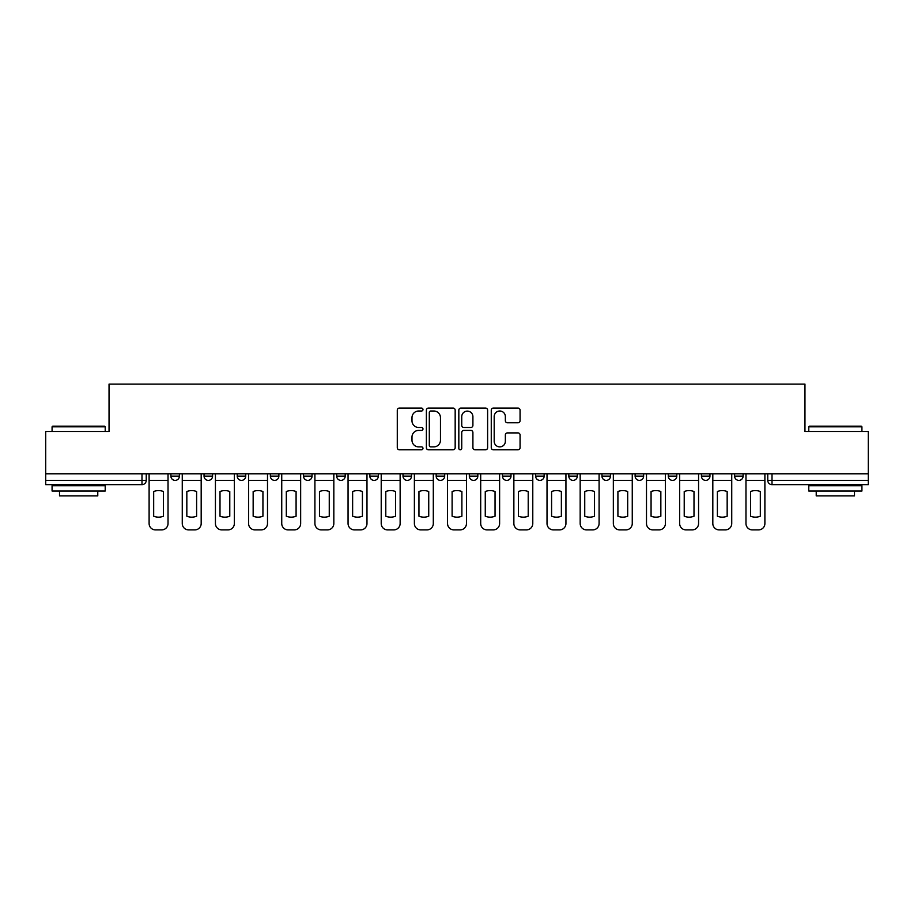 <?xml version="1.0" encoding="UTF-8"?>
<svg xmlns="http://www.w3.org/2000/svg" width="914" height="914" viewBox="0 0 914 914"><rect width="100%" height="100%" fill="white"/><g stroke="black" fill="none" stroke-linecap="round" stroke-linejoin="round"><path stroke-width="1.37" d="M422.988 409.541A1.462 1.462 0 0 0 421.537 408.078L399.361 408.078A2.091 2.091 0 0 0 397.282 410.169L397.282 447.723A2.091 2.091 0 0 0 399.361 449.802L421.537 449.802A1.462 1.462 0 0 0 422.988 448.351A1.462 1.462 0 0 0 421.537 446.889L418.658 446.889A6.672 6.672 0 0 1 411.986 440.205L411.986 437.075A6.672 6.672 0 0 1 418.658 430.403L421.537 430.403A1.462 1.462 0 0 0 422.988 428.94A1.462 1.462 0 0 0 421.537 427.478L418.658 427.478A6.672 6.672 0 0 1 411.986 420.806L411.986 417.675A6.672 6.672 0 0 1 418.658 411.003L421.537 411.003A1.462 1.462 0 0 0 422.988 409.541M535.65 473.795L535.65 476.125L544.15 476.125A4.25 4.25 0 0 1 539.9 480.387A4.25 4.25 0 0 1 535.65 476.125L535.65 473.795M436.172 473.795L436.172 476.125L444.672 476.125A4.25 4.25 0 0 1 440.422 480.387A4.25 4.25 0 0 1 436.172 476.125L436.172 473.795M369.85 473.795L369.85 476.125L378.35 476.125A4.25 4.25 0 0 1 374.1 480.387A4.25 4.25 0 0 1 369.85 476.125L369.85 473.795M336.695 473.795L336.695 476.125L345.195 476.125A4.25 4.25 0 0 1 340.945 480.387A4.25 4.25 0 0 1 336.695 476.125L336.695 473.795M270.373 473.795L270.373 476.125L278.873 476.125A4.25 4.25 0 0 1 274.623 480.387A4.25 4.25 0 0 1 270.373 476.125L270.373 473.795M517.975 422.782A2.091 2.091 0 0 0 520.066 420.703L520.066 410.169A2.091 2.091 0 0 0 517.975 408.078L493.354 408.078A2.091 2.091 0 0 0 491.264 410.169L491.264 447.723A2.091 2.091 0 0 0 493.354 449.802L517.975 449.802A2.091 2.091 0 0 0 520.066 447.723L520.066 434.995A2.091 2.091 0 0 0 517.975 432.905L507.441 432.905A2.091 2.091 0 0 0 505.351 434.995L505.351 441.302A5.587 5.587 0 0 1 499.775 446.889A5.587 5.587 0 0 1 494.188 441.302L494.188 416.578A5.587 5.587 0 0 1 499.775 411.003A5.587 5.587 0 0 1 505.351 416.578L505.351 420.703A2.091 2.091 0 0 0 507.441 422.782L517.975 422.782M45.7 473.795L45.7 431.488L109.04 431.488L109.04 384.097L804.96 384.097L804.96 431.488L868.3 431.488L868.3 473.795L45.7 473.795L45.7 480.387L146.24 480.387L146.24 473.795L146.24 480.387A4.25 4.25 0 0 1 141.99 484.637L45.7 484.637L45.7 480.387M455.172 410.169A2.091 2.091 0 0 0 453.093 408.078L428.472 408.078A2.091 2.091 0 0 0 426.381 410.169L426.381 447.723A2.091 2.091 0 0 0 428.472 449.802L453.093 449.802A2.091 2.091 0 0 0 455.172 447.723L455.172 410.169M460.907 408.078L485.528 408.078A2.091 2.091 0 0 1 487.619 410.169L487.619 447.723A2.091 2.091 0 0 1 485.528 449.802L474.994 449.802A2.091 2.091 0 0 1 472.904 447.723L472.904 432.493A2.091 2.091 0 0 0 470.824 430.403L463.832 430.403A2.091 2.091 0 0 0 461.741 432.493L461.741 448.351A1.462 1.462 0 0 1 460.29 449.802A1.462 1.462 0 0 1 458.828 448.351L458.828 410.169A2.091 2.091 0 0 1 460.907 408.078M767.76 473.795L767.76 480.387L868.3 480.387L868.3 484.637L772.01 484.637A4.25 4.25 0 0 1 767.76 480.387M868.3 473.795L868.3 480.387M743.105 473.795L743.105 476.125A4.25 4.25 0 0 1 738.855 480.387A4.25 4.25 0 0 1 734.605 476.125L743.105 476.125A4.25 4.25 0 0 1 738.855 480.387M734.605 473.795L734.605 476.125M709.95 473.795L709.95 476.125A4.25 4.25 0 0 1 705.688 480.387A4.25 4.25 0 0 1 701.438 476.125L709.95 476.125M701.438 473.795L701.438 476.125M676.783 473.795L676.783 476.125A4.25 4.25 0 0 1 672.533 480.387A4.25 4.25 0 0 1 668.283 476.125L676.783 476.125M668.283 473.795L668.283 476.125M643.627 473.795L643.627 476.125A4.25 4.25 0 0 1 639.377 480.387A4.25 4.25 0 0 1 635.127 476.125L643.627 476.125M635.127 473.795L635.127 476.125M610.472 473.795L610.472 476.125A4.25 4.25 0 0 1 606.211 480.387A4.25 4.25 0 0 1 601.96 476.125A4.25 4.25 0 0 0 606.211 480.387M601.96 473.795L601.96 476.125L610.472 476.125M577.305 473.795L577.305 476.125A4.25 4.25 0 0 1 573.055 480.387A4.25 4.25 0 0 1 568.805 476.125A4.25 4.25 0 0 0 573.055 480.387M568.805 473.795L568.805 476.125L577.305 476.125M544.15 473.795L544.15 476.125A4.25 4.25 0 0 1 539.9 480.387M510.995 473.795L510.995 476.125A4.25 4.25 0 0 1 506.733 480.387A4.25 4.25 0 0 1 502.483 476.125L510.995 476.125M502.483 473.795L502.483 476.125M477.828 473.795L477.828 476.125A4.25 4.25 0 0 1 473.578 480.387A4.25 4.25 0 0 1 469.328 476.125L477.828 476.125L477.828 473.795M469.328 473.795L469.328 476.125M444.672 473.795L444.672 476.125M411.517 473.795L411.517 476.125A4.25 4.25 0 0 1 407.267 480.387A4.25 4.25 0 0 1 403.005 476.125L411.517 476.125L411.517 473.795M403.005 473.795L403.005 476.125M378.35 473.795L378.35 476.125L378.35 473.795M345.195 476.125L345.195 473.795L345.195 476.125A4.25 4.25 0 0 1 340.945 480.387M312.04 473.795L312.04 476.125A4.25 4.25 0 0 1 307.789 480.387A4.25 4.25 0 0 1 303.528 476.125A4.25 4.25 0 0 0 307.789 480.387A4.25 4.25 0 0 0 312.04 476.125L312.04 473.795M303.528 473.795L303.528 476.125L312.04 476.125M278.873 473.795L278.873 476.125M245.717 473.795L245.717 476.125A4.25 4.25 0 0 1 241.467 480.387A4.25 4.25 0 0 1 237.217 476.125A4.25 4.25 0 0 0 241.467 480.387A4.25 4.25 0 0 0 245.717 476.125L237.217 476.125L237.217 473.795M204.05 473.795L204.05 476.125L212.562 476.125L212.562 473.795L212.562 476.125A4.25 4.25 0 0 1 208.312 480.387A4.25 4.25 0 0 1 204.05 476.125A4.25 4.25 0 0 0 208.312 480.387M170.895 473.795L170.895 476.125L179.395 476.125L179.395 473.795L179.395 476.125A4.25 4.25 0 0 1 175.145 480.387A4.25 4.25 0 0 1 170.895 476.125A4.25 4.25 0 0 0 175.145 480.387M141.99 473.795L141.99 484.637A4.25 4.25 0 0 0 146.24 480.387M430.768 411.003A1.462 1.462 0 0 0 429.306 412.465L429.306 445.426A1.462 1.462 0 0 0 430.768 446.889L433.784 446.889A6.672 6.672 0 0 0 440.468 440.205L440.468 417.675A6.672 6.672 0 0 0 433.784 411.003L430.768 411.003M472.904 416.681A5.587 5.587 0 0 0 467.328 411.106A5.587 5.587 0 0 0 461.741 416.681L461.741 425.398A2.091 2.091 0 0 0 463.832 427.478L470.824 427.478A2.091 2.091 0 0 0 472.904 425.398L472.904 416.681M149.108 480.387L149.108 523.528A6.375 6.375 149.7 0 0 155.483 529.903L161.652 529.903A6.375 6.375 -30.3 0 0 168.027 523.528L168.027 480.387L149.108 480.387L149.108 473.795M168.027 480.387L168.027 473.795M163.457 516.216L163.457 491.526A13.173 13.173 149.7 0 0 153.678 491.526L153.678 516.216A13.173 13.173 -30.3 0 0 163.457 516.216M182.263 480.387L182.263 523.528A6.375 6.375 149.7 0 0 188.65 529.903L194.808 529.903A6.375 6.375 -30.3 0 0 201.183 523.528L201.183 480.387L182.263 480.387L182.263 473.795M201.183 480.387L201.183 473.795M196.613 516.216L196.613 491.526A13.173 13.173 149.7 0 0 186.833 491.526L186.833 516.216A13.173 13.173 -30.3 0 0 196.613 516.216M215.43 480.387L215.43 523.528A6.375 6.375 149.7 0 0 221.805 529.903L227.963 529.903A6.375 6.375 -30.3 0 0 234.35 523.528L234.35 480.387L215.43 480.387L215.43 473.795M234.35 480.387L234.35 473.795M229.78 516.216L229.78 491.526A13.173 13.173 149.7 0 0 220 491.526L220 516.216A13.173 13.173 -30.3 0 0 229.78 516.216M248.585 480.387L248.585 523.528A6.375 6.375 149.7 0 0 254.96 529.903L261.13 529.903A6.375 6.375 -30.3 0 0 267.505 523.528L267.505 480.387L248.585 480.387L248.585 473.795M267.505 480.387L267.505 473.795M262.935 516.216L262.935 491.526A13.173 13.173 149.7 0 0 253.155 491.526L253.155 516.216A13.173 13.173 -30.3 0 0 262.935 516.216M281.74 480.387L281.74 523.528A6.375 6.375 149.7 0 0 288.127 529.903L294.285 529.903A6.375 6.375 -30.3 0 0 300.66 523.528L300.66 480.387L281.74 480.387L281.74 473.795M300.66 480.387L300.66 473.795M296.09 516.216L296.09 491.526A13.173 13.173 149.7 0 0 286.31 491.526L286.31 516.216A13.173 13.173 -30.3 0 0 296.09 516.216M314.907 480.387L314.907 523.528A6.375 6.375 149.7 0 0 321.282 529.903L327.441 529.903A6.375 6.375 -30.3 0 0 333.827 523.528L333.827 480.387L314.907 480.387L314.907 473.795M333.827 480.387L333.827 473.795M329.257 516.216L329.257 491.526A13.173 13.173 149.7 0 0 319.477 491.526L319.477 516.216A13.173 13.173 -30.3 0 0 329.257 516.216M52.075 426.815L52.715 426.175L104.573 426.175L105.213 426.815L52.075 426.815L52.075 431.488M105.213 491.012L52.075 491.012L52.075 485.7L105.213 485.7L105.213 491.012M97.775 491.012L97.775 495.902L59.513 495.902L59.513 491.012M808.787 426.815L809.427 426.175L861.285 426.175L861.925 426.815L808.787 426.815L808.787 431.488M861.925 491.012L808.787 491.012L808.787 485.7L861.925 485.7L861.925 491.012M854.487 491.012L854.487 495.902L816.225 495.902L816.225 491.012M348.063 480.387L348.063 523.528A6.375 6.375 149.7 0 0 354.438 529.903L360.607 529.903A6.375 6.375 -30.3 0 0 366.982 523.528L366.982 480.387L348.063 480.387L348.063 473.795M366.982 480.387L366.982 473.795M362.412 516.216L362.412 491.526A13.173 13.173 149.7 0 0 352.633 491.526L352.633 516.216A13.173 13.173 -30.3 0 0 362.412 516.216M381.218 480.387L381.218 523.528A6.375 6.375 149.7 0 0 387.605 529.903L393.763 529.903A6.375 6.375 -30.3 0 0 400.138 523.528L400.138 480.387L381.218 480.387L381.218 473.795M400.138 480.387L400.138 473.795M395.568 516.216L395.568 491.526A13.173 13.173 149.7 0 0 385.788 491.526L385.788 516.216A13.173 13.173 -30.3 0 0 395.568 516.216M414.385 480.387L414.385 523.528A6.375 6.375 149.7 0 0 420.76 529.903L426.918 529.903A6.375 6.375 -30.3 0 0 433.305 523.528L433.305 480.387L414.385 480.387L414.385 473.795M433.305 480.387L433.305 473.795M428.735 516.216L428.735 491.526A13.173 13.173 149.7 0 0 418.955 491.526L418.955 516.216A13.173 13.173 -30.3 0 0 428.735 516.216M447.54 480.387L447.54 523.528A6.375 6.375 149.7 0 0 453.915 529.903L460.085 529.903A6.375 6.375 -30.3 0 0 466.46 523.528L466.46 480.387L447.54 480.387L447.54 473.795M466.46 480.387L466.46 473.795M461.89 516.216L461.89 491.526A13.173 13.173 149.7 0 0 452.11 491.526L452.11 516.216A13.173 13.173 -30.3 0 0 461.89 516.216M480.695 480.387L480.695 523.528A6.375 6.375 149.7 0 0 487.082 529.903L493.24 529.903A6.375 6.375 -30.3 0 0 499.615 523.528L499.615 480.387L480.695 480.387L480.695 473.795M499.615 480.387L499.615 473.795M495.045 516.216L495.045 491.526A13.173 13.173 149.7 0 0 485.265 491.526L485.265 516.216A13.173 13.173 -30.3 0 0 495.045 516.216M513.862 480.387L513.862 523.528A6.375 6.375 149.7 0 0 520.237 529.903L526.395 529.903A6.375 6.375 -30.3 0 0 532.782 523.528L532.782 480.387L513.862 480.387L513.862 473.795M532.782 480.387L532.782 473.795M528.212 516.216L528.212 491.526A13.173 13.173 149.7 0 0 518.432 491.526L518.432 516.216A13.173 13.173 -30.3 0 0 528.212 516.216M547.018 480.387L547.018 523.528A6.375 6.375 149.7 0 0 553.393 529.903L559.562 529.903A6.375 6.375 -30.3 0 0 565.937 523.528L565.937 480.387L547.018 480.387L547.018 473.795M565.937 480.387L565.937 473.795M561.367 516.216L561.367 491.526A13.173 13.173 149.7 0 0 551.588 491.526L551.588 516.216A13.173 13.173 -30.3 0 0 561.367 516.216M580.173 480.387L580.173 523.528A6.375 6.375 149.7 0 0 586.559 529.903L592.718 529.903A6.375 6.375 -30.3 0 0 599.093 523.528L599.093 480.387L580.173 480.387L580.173 473.795M599.093 480.387L599.093 473.795M594.523 516.216L594.523 491.526A13.173 13.173 149.7 0 0 584.743 491.526L584.743 516.216A13.173 13.173 -30.3 0 0 594.523 516.216M613.34 480.387L613.34 523.528A6.375 6.375 149.7 0 0 619.715 529.903L625.873 529.903A6.375 6.375 -30.3 0 0 632.26 523.528L632.26 480.387L613.34 480.387L613.34 473.795M632.26 480.387L632.26 473.795M627.69 516.216L627.69 491.526A13.173 13.173 149.7 0 0 617.91 491.526L617.91 516.216A13.173 13.173 -30.3 0 0 627.69 516.216M646.495 480.387L646.495 523.528A6.375 6.375 149.7 0 0 652.87 529.903L659.04 529.903A6.375 6.375 -30.3 0 0 665.415 523.528L665.415 480.387L646.495 480.387L646.495 473.795M665.415 480.387L665.415 473.795M660.845 516.216L660.845 491.526A13.173 13.173 149.7 0 0 651.065 491.526L651.065 516.216A13.173 13.173 -30.3 0 0 660.845 516.216M679.65 480.387L679.65 523.528A6.375 6.375 149.7 0 0 686.037 529.903L692.195 529.903A6.375 6.375 -30.3 0 0 698.57 523.528L698.57 480.387L679.65 480.387L679.65 473.795M698.57 480.387L698.57 473.795M694 516.216L694 491.526A13.173 13.173 149.7 0 0 684.22 491.526L684.22 516.216A13.173 13.173 -30.3 0 0 694 516.216M712.817 480.387L712.817 523.528A6.375 6.375 149.7 0 0 719.192 529.903L725.35 529.903A6.375 6.375 -30.3 0 0 731.737 523.528L731.737 480.387L712.817 480.387L712.817 473.795M731.737 480.387L731.737 473.795M727.167 516.216L727.167 491.526A13.173 13.173 149.7 0 0 717.387 491.526L717.387 516.216A13.173 13.173 -30.3 0 0 727.167 516.216M745.973 480.387L745.973 523.528A6.375 6.375 149.7 0 0 752.348 529.903L758.517 529.903A6.375 6.375 -30.3 0 0 764.892 523.528L764.892 480.387L745.973 480.387L745.973 473.795M764.892 480.387L764.892 473.795M760.322 516.216L760.322 491.526A13.173 13.173 149.7 0 0 750.543 491.526L750.543 516.216A13.173 13.173 -30.3 0 0 760.322 516.216M772.01 473.795L772.01 484.637M105.213 431.488L105.213 426.815M93.102 485.7L93.102 484.637M64.197 485.7L64.197 484.637M861.925 431.488L861.925 426.815M849.803 485.7L849.803 484.637M820.898 485.7L820.898 484.637"/></g></svg>
